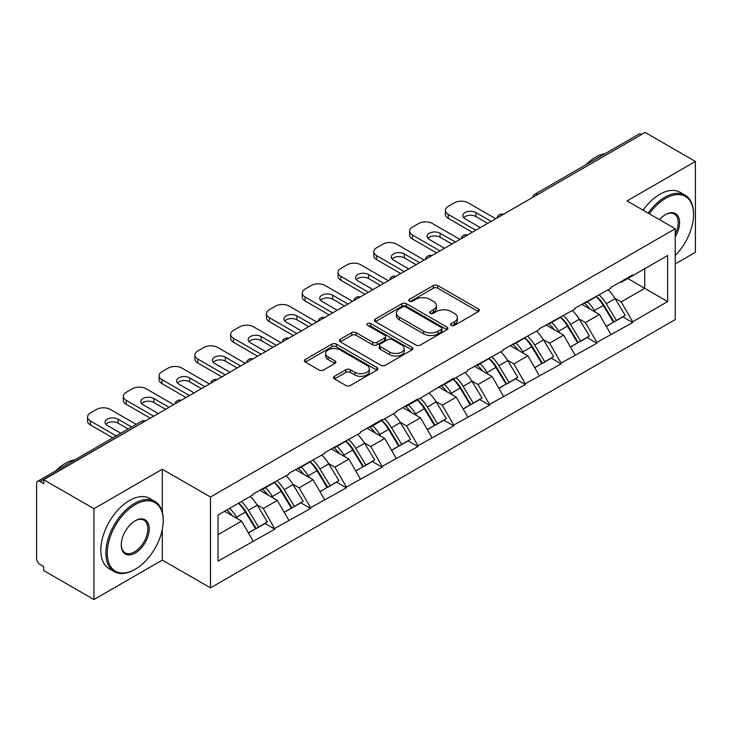 <?xml version="1.0" encoding="UTF-8"?>
<svg xmlns="http://www.w3.org/2000/svg" width="732" height="732" viewBox="0 0 732 732"><rect width="100%" height="100%" fill="white"/><g stroke="black" fill="none" stroke-linecap="round" stroke-linejoin="round"><path stroke-width="1.1" d="M451.278 325.383A2.233 1.29 0 0 0 454.435 325.383L478.353 311.567A3.184 1.839 0 0 0 479.286 310.267A3.184 1.839 0 0 0 478.353 308.968L437.828 285.572A3.184 1.839 0 0 0 433.326 285.572L409.398 299.379A2.233 1.29 0 0 0 408.749 300.294A2.233 1.29 0 0 0 409.398 301.2A2.233 1.29 0 0 0 412.555 301.2L415.648 299.415A10.193 5.883 0 0 1 430.059 299.415L433.435 301.364A10.193 5.883 0 0 1 436.418 305.528A10.193 5.883 0 0 1 433.435 309.682L430.343 311.475A2.233 1.29 0 0 0 429.693 312.381A2.233 1.29 0 0 0 430.343 313.287A2.233 1.29 0 0 0 433.49 313.287L436.592 311.503A10.193 5.883 0 0 1 451.003 311.503L454.38 313.452A10.193 5.883 0 0 1 457.363 317.615A10.193 5.883 0 0 1 454.38 321.769L451.278 323.562A2.233 1.29 0 0 0 450.628 324.468A2.233 1.29 0 0 0 451.278 325.383L451.278 323.562M334.478 376.303A3.184 1.839 0 0 0 333.545 377.602A3.184 1.839 0 0 0 334.478 378.902L345.852 385.471A3.184 1.839 0 0 0 350.353 385.471L376.925 370.127A3.184 1.839 0 0 0 377.858 368.827A3.184 1.839 0 0 0 376.925 367.528L336.391 344.132A3.184 1.839 0 0 0 331.889 344.132L305.326 359.467A3.184 1.839 0 0 0 304.393 360.775A3.184 1.839 0 0 0 305.326 362.075L319.06 369.999A3.184 1.839 0 0 0 323.562 369.999L334.927 363.438A3.184 1.839 0 0 0 335.86 362.139A3.184 1.839 0 0 0 334.927 360.839L328.119 356.905A8.519 4.914 0 0 1 325.621 353.428A8.519 4.914 0 0 1 330.882 348.88A8.519 4.914 0 0 1 340.17 349.951L366.851 365.35A8.519 4.914 0 0 1 369.34 368.827A8.519 4.914 0 0 1 364.088 373.375A8.519 4.914 0 0 1 354.8 372.304L350.353 369.742A3.184 1.839 0 0 0 345.852 369.742L334.478 376.303L334.478 378.902M162.303 469.23L93.943 508.694L43.71 479.698L645.167 132.446L695.4 161.452L627.04 200.916L675.215 228.732L210.477 497.046L162.303 469.23L162.303 512.18M415.877 345.037A3.184 1.839 0 0 0 420.378 345.037L446.95 329.702A3.184 1.839 0 0 0 447.883 328.403A3.184 1.839 0 0 0 446.95 327.103L406.416 303.707A3.184 1.839 0 0 0 401.914 303.707L375.351 319.042A3.184 1.839 0 0 0 374.418 320.342A3.184 1.839 0 0 0 375.351 321.641L415.877 345.037M368.471 325.859A2.233 1.29 0 0 1 370.731 326.179L370.731 323.526L411.933 347.316A3.184 1.839 0 0 1 412.866 348.615A3.184 1.839 0 0 1 411.933 349.914L385.371 365.259A3.184 1.839 0 0 1 380.86 365.259L340.334 341.853L340.334 339.255A3.184 1.839 0 0 0 339.401 340.554A3.184 1.839 0 0 0 340.334 341.853M340.334 339.255L351.708 332.694A3.184 1.839 0 0 1 356.21 332.694L372.643 342.183A3.184 1.839 0 0 0 377.145 342.183L384.693 337.827A3.184 1.839 0 0 0 385.627 336.528A3.184 1.839 0 0 0 384.693 335.229L367.583 325.347A2.233 1.29 0 0 1 366.924 324.441A2.233 1.29 0 0 1 368.306 323.251A2.233 1.29 0 0 1 370.731 323.526M93.943 508.694L93.943 599.554L162.303 560.081L210.477 587.897L210.477 497.046M210.477 587.897L675.215 319.582L675.215 228.732M238.623 503.177A21.731 12.545 -120 0 1 246.062 511.878L256.191 528.605L265.021 523.508L274.82 529.163L263.346 508.502L256.996 504.833M274.82 529.163L218.045 561.142L218.045 515.053L253.025 494.859L253.025 494.063L288.811 474.199L288.811 473.403L324.596 453.538L324.596 452.742L360.382 432.877L360.382 432.081L382.168 419.5L382.168 420.296L396.168 412.217L396.168 411.421L417.954 398.839L417.954 399.635L453.739 378.188L453.739 378.975L467.73 370.895L467.73 370.108L503.515 350.244L503.515 349.448L539.301 329.583L539.301 328.787L575.087 308.922L575.087 308.126L610.872 288.262L610.872 287.466L632.658 274.884L632.658 275.68L667.648 255.486L667.648 301.575L632.658 321.769L621.193 301.904L614.843 298.235M596.461 296.579A21.731 12.545 -120 0 1 603.9 305.281L614.029 322.007L622.868 316.901L632.658 322.565L632.658 321.769M632.658 322.565L596.882 342.43L585.408 322.565L579.058 318.896M560.675 317.24A21.731 12.545 -120 0 1 568.114 325.941L578.253 342.668L587.082 337.562L596.882 343.226L596.882 342.43M596.882 343.226L561.096 363.09L549.622 343.226L543.272 339.557M524.89 337.9A21.731 12.545 -120 0 1 532.338 346.602L542.467 363.319L551.297 358.223L561.096 363.877L561.096 363.09M561.096 363.877L525.311 383.751L513.837 363.877L507.486 360.217M489.113 358.561A21.731 12.545 -120 0 1 496.552 367.254L506.681 383.98L515.511 378.883L525.311 384.538L525.311 383.751M525.311 384.538L489.525 404.403L478.06 384.538L471.701 380.869M453.328 379.222A21.731 12.545 -120 0 1 460.767 387.914L470.896 404.64L479.725 399.544L489.525 405.199L489.525 404.403M489.525 405.199L453.739 425.063L442.274 405.199L435.915 401.529M417.542 399.882A21.731 12.545 -120 0 1 424.981 408.575L435.11 425.301L443.94 420.205L453.739 425.859L453.739 425.063M453.739 425.859L417.954 445.724L406.489 425.859L400.13 422.19M381.756 420.534A21.731 12.545 -120 0 1 389.195 429.236L399.324 445.962L408.154 440.865L417.954 446.52L417.954 445.724M417.954 446.52L382.168 466.385L370.703 446.52L364.344 442.851M345.971 441.195A21.731 12.545 -120 0 1 353.41 449.896L363.539 466.623L372.378 461.526L382.168 467.181L382.168 466.385M382.168 467.181L346.392 487.045L334.917 467.181L328.567 463.512M310.185 461.855A21.731 12.545 -120 0 1 317.624 470.557L327.762 487.283L336.592 482.187L346.392 487.841L346.392 487.045M346.392 487.841L310.606 507.706L299.132 487.841L292.782 484.172M274.399 482.516A21.731 12.545 -120 0 1 281.847 491.218L291.977 507.944L300.806 502.847L310.606 508.502L310.606 507.706M310.606 508.502L274.82 528.367M262.66 488.5L263.346 488.903L274.82 482.278M263.346 508.502L277.346 500.423L259.677 490.22M288.811 520.287L277.346 500.423M298.446 467.84L299.132 468.242L310.606 461.618M299.132 487.841L313.122 479.762L295.463 469.569M324.596 499.627L313.122 479.762M334.231 447.179L334.917 447.581L346.392 440.957M334.917 467.181L348.908 459.101L331.248 448.908M360.382 478.966L348.908 459.101M370.017 426.527L370.703 426.921L382.168 420.296M370.703 446.52L384.693 438.441L367.034 428.247M396.168 458.305L384.693 438.441M405.803 405.867L406.489 406.26L417.954 399.635M406.489 425.859L420.479 417.78L402.82 407.587M431.953 437.645L420.479 417.78M441.579 385.206L442.274 385.599L453.739 378.975M442.274 405.199L456.265 397.119L438.596 386.926M467.73 416.984L456.265 397.119M477.365 364.545L478.06 364.939L489.525 358.314M478.06 384.538L492.05 376.458L474.382 366.265M503.515 396.332L492.05 376.458M513.15 343.884L513.837 344.278L525.311 337.662M513.837 363.877L527.836 355.807L510.167 345.605M539.301 375.672L527.836 355.807M548.936 323.224L549.622 323.617L561.096 317.002M549.622 343.226L563.613 335.146L545.953 324.944M575.087 355.011L563.613 335.146M584.722 302.563L585.408 302.957L596.882 296.341M585.408 322.565L599.398 314.486L581.739 304.283M610.872 334.35L599.398 314.486M641.726 134.432L537.81 194.428M536.346 195.27A4.868 2.809 120 0 1 537.581 194.3A4.868 2.809 60 0 0 535.147 194.053L639.063 134.066A4.868 2.809 60 0 1 641.497 134.304M620.507 281.902L621.193 282.305L632.658 275.68M621.193 301.904L644.709 288.326L644.709 268.726L667.648 255.486M627.727 278.526L667.648 301.575M675.215 263.959L695.4 252.302L695.4 161.452M93.943 599.554L43.71 570.548L43.71 566.577L40.04 564.454A4.868 2.809 -120 0 1 36.6 558.498L36.6 483.532A4.868 2.809 -120 0 1 37.607 481.308A4.868 2.809 -120 0 1 40.04 481.546L43.71 483.669L43.71 479.698M218.045 534.653L241.56 521.083L224.587 511.284M253.025 540.948L241.56 521.083M603.397 305.665L604.541 306.324M567.611 326.326L568.755 326.984M531.835 346.986L532.969 347.645M496.049 367.647L497.184 368.306M460.263 388.308L461.398 388.967M424.478 408.968L425.612 409.618M388.692 429.629L389.827 430.279M352.906 450.29L354.041 450.939M317.121 470.951L318.264 471.6M281.344 491.602L282.479 492.261M245.559 512.263L246.693 512.922M162.303 560.081L162.303 529.483M452.175 325.694L454.38 324.422A10.193 5.883 0 0 0 457.363 320.259L457.363 317.615M436.418 305.528L436.418 308.172A10.193 5.883 0 0 1 433.435 312.335L431.23 313.607M478.316 311.594L437.828 288.216A3.184 1.839 0 0 0 433.326 288.216L410.295 301.52M446.904 329.729L406.416 306.351A3.184 1.839 0 0 0 401.914 306.351L375.388 321.668M441.323 329.308A2.233 1.29 0 0 0 441.972 328.403A2.233 1.29 0 0 0 441.323 327.497L405.748 306.955A2.233 1.29 0 0 0 402.591 306.955L399.324 308.84A10.193 5.883 0 0 0 396.341 312.994A10.193 5.883 0 0 0 399.324 317.157L423.645 331.193A10.193 5.883 0 0 0 438.056 331.193L441.323 329.308L441.323 331.962A2.233 1.29 0 0 0 441.972 331.047L441.972 328.403M396.341 312.994L396.341 315.648A10.193 5.883 0 0 0 399.324 319.811L399.324 317.157M441.323 331.962L438.056 333.847A10.193 5.883 0 0 1 423.645 333.847L399.324 319.811M340.38 341.881L351.708 335.338L351.708 332.694M385.627 336.528L385.627 339.172A3.184 1.839 0 0 1 384.693 340.472L377.145 344.827A3.184 1.839 0 0 1 372.643 344.827L356.21 335.338A3.184 1.839 0 0 0 351.708 335.338M370.731 326.179L411.896 349.942M389.698 352.028A8.519 4.914 0 0 0 398.986 353.099A8.519 4.914 0 0 0 404.238 348.551A8.519 4.914 0 0 0 401.749 345.074L392.343 339.648A3.184 1.839 0 0 0 387.841 339.648L380.301 344.003A3.184 1.839 0 0 0 379.368 345.303A3.184 1.839 0 0 0 380.301 346.602L389.698 352.028L389.698 354.681A8.519 4.914 0 0 0 398.986 355.743A8.519 4.914 0 0 0 404.238 351.204L404.238 348.551M379.368 345.303L379.368 347.947A3.184 1.839 0 0 0 380.301 349.246L380.301 346.602M389.698 354.681L380.301 349.246M369.34 368.827L369.34 371.481A8.519 4.914 0 0 1 364.088 376.019A8.519 4.914 0 0 1 354.8 374.958L350.353 372.387A3.184 1.839 0 0 0 345.852 372.387L334.524 378.929M325.621 353.428L325.621 356.072A8.519 4.914 0 0 0 328.119 359.549L328.119 356.905M334.89 363.456L328.119 359.549M376.879 370.154L336.391 346.785A3.184 1.839 0 0 0 331.889 346.785L305.363 362.093M495.72 218.731L468.196 202.837A9.736 5.618 0 0 0 454.426 202.837L448.231 206.415A9.736 5.618 0 0 0 445.385 210.386A9.736 5.618 0 0 0 448.231 214.357L448.231 218.337L472.323 232.236M448.231 218.337A9.736 5.618 180 0 1 445.385 214.357L445.385 210.386M463.685 217.669A7.622 4.401 180 0 1 475.873 216.544L487.686 223.37M448.231 214.357L475.763 230.251M480.348 227.606L465.095 218.795A7.622 4.401 180 0 1 462.862 215.684A7.622 4.401 180 0 1 467.565 211.621A7.622 4.401 180 0 1 475.873 212.573L491.126 221.384M608.109 289.854A26.599 15.354 60 0 1 615.081 298.619L606.242 303.725A26.599 15.354 -120 0 0 599.279 294.95M606.242 303.725L616.381 320.442L625.21 315.346L615.081 298.619M614.029 322.007L616.381 320.442M622.868 316.901L625.21 315.346M584.063 302.938A21.731 12.545 60 0 1 590.065 309.087M587.457 301.776A26.599 15.354 60 0 1 594.43 310.542L595.436 312.189M606.316 326.463L613.398 322.172L603.269 305.445A26.599 15.354 -120 0 0 596.296 296.68M613.398 322.172L606.224 326.307M459.934 239.391L432.411 223.498A9.736 5.618 0 0 0 418.64 223.498L412.455 227.076A9.736 5.618 0 0 0 409.6 231.047A9.736 5.618 0 0 0 412.455 235.018L412.455 238.998L436.537 252.897M412.455 238.998A9.736 5.618 180 0 1 409.6 235.018L409.6 231.047M427.9 238.33A7.622 4.401 180 0 1 440.088 237.205L451.909 244.03M412.455 235.018L439.978 250.911M444.562 248.267L429.309 239.456A7.622 4.401 180 0 1 427.076 236.345A7.622 4.401 180 0 1 431.788 232.282A7.622 4.401 180 0 1 440.088 233.234L455.35 242.036M572.323 310.514A26.599 15.354 60 0 1 579.296 319.28L570.466 324.377A26.599 15.354 -120 0 0 563.494 315.611M570.466 324.377L580.595 341.103L589.425 336.006L579.296 319.28M578.253 342.668L580.595 341.103M587.082 337.562L589.425 336.006M548.286 323.599A21.731 12.545 60 0 1 554.28 329.748M551.681 322.437A26.599 15.354 60 0 1 558.644 331.203L559.651 332.85M570.53 347.114L577.612 342.832L567.483 326.106A26.599 15.354 -120 0 0 560.511 317.34M577.612 342.832L570.448 346.968M424.148 260.052L396.625 244.159A9.736 5.618 0 0 0 382.863 244.159L376.669 247.736A9.736 5.618 0 0 0 373.814 251.707A9.736 5.618 0 0 0 376.669 255.678L376.669 259.659L400.752 273.558M376.669 259.659A9.736 5.618 180 0 1 373.814 255.678L373.814 251.707M392.114 258.991A7.622 4.401 180 0 1 404.311 257.865L416.124 264.682M376.669 255.678L404.192 271.572M408.776 268.928L393.523 260.116A7.622 4.401 180 0 1 391.291 257.005A7.622 4.401 180 0 1 396.003 252.943A7.622 4.401 180 0 1 404.311 253.894L419.564 262.697M536.538 331.175A26.599 15.354 60 0 1 543.51 339.941L534.68 345.037A26.599 15.354 -120 0 0 527.708 336.272M534.68 345.037L544.809 361.764L553.639 356.667L543.51 339.941M542.467 363.319L544.809 361.764M551.297 358.223L553.639 356.667M512.501 344.26A21.731 12.545 60 0 1 518.494 350.408M515.895 343.098A26.599 15.354 60 0 1 522.868 351.863L523.865 353.51M534.744 367.775L541.826 363.484L531.697 346.767A26.599 15.354 -120 0 0 524.725 337.992M541.826 363.484L534.662 367.629M388.363 280.713L360.839 264.819A9.736 5.618 0 0 0 347.078 264.819L340.883 268.397A9.736 5.618 0 0 0 338.028 272.368A9.736 5.618 0 0 0 340.883 276.339L340.883 280.31L364.966 294.218M340.883 280.31A9.736 5.618 180 0 1 338.028 276.339L338.028 272.368M356.328 279.651A7.622 4.401 180 0 1 368.525 278.526L380.338 285.343M340.883 276.339L368.406 292.233M373 289.588L357.738 280.777A7.622 4.401 180 0 1 355.505 277.666A7.622 4.401 180 0 1 360.217 273.603A7.622 4.401 180 0 1 368.525 274.555L383.778 283.357M500.752 351.836A26.599 15.354 60 0 1 507.724 360.602L498.895 365.698A26.599 15.354 -120 0 0 491.922 356.932M498.895 365.698L509.024 382.424L517.853 377.328L507.724 360.602M506.681 383.98L509.024 382.424M515.511 378.883L517.853 377.328M476.715 364.92A21.731 12.545 60 0 1 482.708 371.069M480.11 363.758A26.599 15.354 60 0 1 487.082 372.524L488.079 374.171M498.959 388.436L506.041 384.144L495.912 367.418A26.599 15.354 -120 0 0 488.939 358.653M506.041 384.144L498.876 388.289M352.577 301.374L325.054 285.48A9.736 5.618 0 0 0 311.292 285.48L305.098 289.058A9.736 5.618 0 0 0 302.243 293.029A9.736 5.618 0 0 0 305.098 297L305.098 300.971L329.18 314.879M305.098 300.971A9.736 5.618 180 0 1 302.243 297L302.243 293.029M320.543 300.312A7.622 4.401 180 0 1 332.74 299.187L344.552 306.003M305.098 297L332.621 312.893M337.214 310.24L321.961 301.438A7.622 4.401 180 0 1 319.728 298.327A7.622 4.401 180 0 1 324.432 294.255A7.622 4.401 180 0 1 332.74 295.216L347.993 304.018M464.966 372.497A26.599 15.354 60 0 1 471.939 381.262L463.109 386.359A26.599 15.354 -120 0 0 456.137 377.593M463.109 386.359L473.238 403.085L482.068 397.988L471.939 381.262M470.896 404.64L473.238 403.085M479.725 399.544L482.068 397.988M440.929 385.581A21.731 12.545 60 0 1 446.923 391.73M444.324 384.419A26.599 15.354 60 0 1 451.296 393.185L452.294 394.832M463.182 409.097L470.255 404.805L460.126 388.079A26.599 15.354 -120 0 0 453.154 379.313M470.255 404.805L463.091 408.95M316.8 322.034L289.268 306.141A9.736 5.618 0 0 0 275.507 306.141L269.312 309.718A9.736 5.618 0 0 0 266.466 313.689A9.736 5.618 0 0 0 269.312 317.661L269.312 321.632L293.395 335.54M269.312 321.632A9.736 5.618 180 0 1 266.466 317.661L266.466 313.689M284.757 320.973A7.622 4.401 180 0 1 296.954 319.847L308.767 326.664M269.312 317.661L296.835 333.554M301.428 330.901L286.175 322.098A7.622 4.401 180 0 1 283.943 318.987A7.622 4.401 180 0 1 288.646 314.916A7.622 4.401 180 0 1 296.954 315.876L312.207 324.679M429.181 393.157A26.599 15.354 60 0 1 436.153 401.923L427.323 407.019A26.599 15.354 -120 0 0 420.351 398.254M427.323 407.019L437.452 423.746L446.282 418.649L436.153 401.923M435.11 425.301L437.452 423.746M443.94 420.205L446.282 418.649M405.144 406.242A21.731 12.545 60 0 1 411.137 412.391M408.538 405.07A26.599 15.354 60 0 1 415.511 413.845L416.508 415.492M427.397 429.757L434.469 425.466L424.34 408.74A26.599 15.354 -120 0 0 417.368 399.974M434.469 425.466L427.305 429.602M675.215 255.495A39.574 22.848 120 0 0 693.561 214.558A39.574 22.848 120 0 0 665.58 198.399A39.574 22.848 120 0 0 649.33 213.79M648.149 213.104A40.553 23.415 -60 0 1 664.894 197.21A40.553 23.415 -60 0 1 685.17 195.206A40.553 23.415 -60 0 1 693.561 213.762L693.561 214.558M659.514 219.664A19.791 11.428 -60 0 1 665.58 214.558L665.58 214.558A19.791 11.428 -60 0 1 678.573 217.221A19.791 11.428 -60 0 1 675.215 236.875M675.215 234.057A18.812 10.861 120 0 0 674.3 214.028A18.812 10.861 120 0 0 665.232 214.769M585.966 164.718A40.553 23.415 -60 0 1 595.619 157.215A40.553 23.415 -60 0 1 605.263 153.574M643.108 210.194A40.553 23.415 -60 0 1 659.843 194.3A40.553 23.415 -60 0 1 680.12 192.287L685.17 195.206M135.237 504.595A39.574 22.848 120 0 0 107.247 553.063A39.574 22.848 120 0 0 135.237 569.221L134.551 569.624A40.553 23.415 -60 0 1 114.274 571.628A40.553 23.415 -60 0 1 108.061 539.136A40.553 23.415 -60 0 1 134.551 503.406A40.553 23.415 -60 0 1 154.827 501.393A40.553 23.415 -60 0 1 163.218 519.958L163.218 520.754A39.574 22.848 120 0 0 135.237 504.595M135.237 520.754L135.237 520.754A19.791 11.428 -60 0 1 149.227 528.833A19.791 11.428 -60 0 1 135.237 553.063A19.791 11.428 -60 0 1 121.247 544.983A19.791 11.428 -60 0 1 135.237 520.754L135.237 520.754M121.247 544.581A18.812 10.861 120 0 0 125.145 552.806A18.812 10.861 120 0 0 134.551 551.873A18.812 10.861 120 0 0 146.839 535.293A18.812 10.861 120 0 0 143.957 520.214A18.812 10.861 120 0 0 134.889 520.955M55.623 470.905A40.553 23.415 -60 0 1 65.276 463.402A40.553 23.415 -60 0 1 74.92 459.769M114.274 571.628L109.224 568.718A40.553 23.415 -60 0 1 103.011 536.217A40.553 23.415 -60 0 1 129.5 500.487A40.553 23.415 -60 0 1 149.776 498.483L154.827 501.393M134.551 569.624L135.237 569.221A39.574 22.848 120 0 0 163.218 520.754M281.015 342.695L253.482 326.801A9.736 5.618 0 0 0 239.721 326.801L233.526 330.379A9.736 5.618 0 0 0 230.681 334.35A9.736 5.618 0 0 0 233.526 338.321L233.526 342.292L257.618 356.2M233.526 342.292A9.736 5.618 180 0 1 230.681 338.321L230.681 334.35M248.981 341.634A7.622 4.401 180 0 1 261.168 340.508L272.981 347.325M233.526 338.321L261.059 354.215M265.643 351.561L250.39 342.759A7.622 4.401 180 0 1 248.157 339.648A7.622 4.401 180 0 1 252.86 335.576A7.622 4.401 180 0 1 261.168 336.537L276.422 345.339M393.404 413.818A26.599 15.354 60 0 1 400.367 422.584L391.538 427.68A26.599 15.354 -120 0 0 384.565 418.914M391.538 427.68L401.667 444.406L410.506 439.31L400.367 422.584M399.324 445.962L401.667 444.406M408.154 440.865L410.506 439.31M369.358 426.902A21.731 12.545 60 0 1 375.351 433.051M372.753 425.731A26.599 15.354 60 0 1 379.725 434.497L380.722 436.153M391.611 450.418L398.684 446.127L388.555 429.4A26.599 15.354 -120 0 0 381.582 420.635M398.684 446.127L391.519 450.262M245.229 363.347L217.697 347.462A9.736 5.618 0 0 0 203.935 347.462L197.741 351.031A9.736 5.618 0 0 0 194.895 355.011A9.736 5.618 0 0 0 197.741 358.982L197.741 362.953L221.833 376.861M197.741 362.953A9.736 5.618 180 0 1 194.895 358.982L194.895 355.011M213.195 362.294A7.622 4.401 180 0 1 225.383 361.169L237.195 367.986M197.741 358.982L225.273 374.875M229.857 372.222L214.604 363.42A7.622 4.401 180 0 1 212.371 360.309A7.622 4.401 180 0 1 217.075 356.237A7.622 4.401 180 0 1 225.383 357.189L240.636 366M357.619 434.479A26.599 15.354 60 0 1 364.591 443.244L355.752 448.341A26.599 15.354 -120 0 0 348.789 439.575M355.752 448.341L365.881 465.067L374.72 459.971L364.591 443.244M363.539 466.623L365.881 465.067M372.378 461.526L374.72 459.971M333.572 447.563A21.731 12.545 60 0 1 339.575 453.712M336.967 446.392A26.599 15.354 60 0 1 343.939 455.158L344.937 456.814M355.825 471.079L362.907 466.787L352.769 450.061A26.599 15.354 -120 0 0 345.806 441.295M362.907 466.787L355.734 470.923M209.444 384.007L181.92 368.123A9.736 5.618 0 0 0 168.15 368.123L161.964 371.691A9.736 5.618 0 0 0 159.109 375.672A9.736 5.618 0 0 0 161.964 379.643L161.964 383.614L186.047 397.522M161.964 383.614A9.736 5.618 180 0 1 159.109 379.643L159.109 375.672M177.409 382.955A7.622 4.401 180 0 1 189.597 381.83L201.41 388.646M161.964 379.643L189.487 395.536M194.072 392.883L178.818 384.08A7.622 4.401 180 0 1 176.586 380.969A7.622 4.401 180 0 1 181.289 376.898A7.622 4.401 180 0 1 189.597 377.849L204.859 386.661M321.833 455.139A26.599 15.354 60 0 1 328.805 463.905L319.976 469.002A26.599 15.354 -120 0 0 313.003 460.236M319.976 469.002L330.105 485.728L338.934 480.631L328.805 463.905M327.762 487.283L330.105 485.728M336.592 482.187L338.934 480.631M297.787 468.224A21.731 12.545 60 0 1 303.789 474.373M301.191 467.053A26.599 15.354 60 0 1 308.154 475.818L309.16 477.474M320.04 491.739L327.122 487.448L316.993 470.722A26.599 15.354 -120 0 0 310.02 461.956M327.122 487.448L319.948 491.584M173.658 404.668L146.135 388.774A9.736 5.618 0 0 0 132.373 388.774L126.179 392.352A9.736 5.618 0 0 0 123.324 396.332A9.736 5.618 0 0 0 126.179 400.303L126.179 404.274L150.261 418.182M126.179 404.274A9.736 5.618 180 0 1 123.324 400.303L123.324 396.332M141.624 403.616A7.622 4.401 180 0 1 153.821 402.49L165.633 409.307M126.179 400.303L153.702 416.197M158.286 413.543L143.033 404.741A7.622 4.401 180 0 1 140.8 401.621A7.622 4.401 180 0 1 145.512 397.558A7.622 4.401 180 0 1 153.821 398.51L169.074 407.321M286.047 475.791A26.599 15.354 60 0 1 293.02 484.566L284.19 489.662A26.599 15.354 -120 0 0 277.218 480.897M284.19 489.662L294.319 506.388L303.149 501.283L293.02 484.566M291.977 507.944L294.319 506.388M300.806 502.847L303.149 501.283M262.01 488.885A21.731 12.545 60 0 1 268.003 495.033M265.405 487.713A26.599 15.354 60 0 1 272.377 496.479L273.375 498.126M284.254 512.4L291.336 508.109L281.207 491.382A26.599 15.354 -120 0 0 274.235 482.617M291.336 508.109L284.172 512.244M136.216 424.377L110.349 409.435A9.736 5.618 0 0 0 96.587 409.435L90.393 413.013A9.736 5.618 0 0 0 87.538 416.984A9.736 5.618 0 0 0 90.393 420.964L90.393 424.935L112.82 437.882M90.393 424.935A9.736 5.618 180 0 1 87.538 420.964L87.538 416.984M105.838 424.267A7.622 4.401 180 0 1 118.035 423.142L128.191 429.007M90.393 420.964L116.26 435.897M120.853 433.252L107.247 425.402A7.622 4.401 180 0 1 105.015 422.282A7.622 4.401 180 0 1 109.727 418.219A7.622 4.401 180 0 1 118.035 419.171L131.632 427.021M250.262 496.452A26.599 15.354 60 0 1 257.234 505.217L248.404 510.323A26.599 15.354 -120 0 0 241.432 501.557M248.404 510.323L258.533 527.049L267.363 521.943L257.234 505.217M256.191 528.605L258.533 527.049M265.021 523.508L267.363 521.943M226.801 510.003A21.731 12.545 60 0 1 232.218 515.694M229.619 508.374A26.599 15.354 60 0 1 236.592 517.14L237.589 518.787M248.468 533.061L255.55 528.769L245.421 512.043A26.599 15.354 -120 0 0 238.449 503.277M255.55 528.769L248.386 532.905M144.186 421.687L40.04 481.546M145.192 421.11A4.868 2.809 -60 0 0 143.957 421.559A4.868 2.809 -120 0 0 141.523 421.312L37.607 481.308M500.56 215.931A4.868 2.809 120 0 1 501.795 214.961A4.868 2.809 -60 0 1 503.03 214.513M464.774 236.592A4.868 2.809 120 0 1 466.01 235.613A4.868 2.809 -60 0 1 467.245 235.164M428.998 257.252A4.868 2.809 120 0 1 430.224 256.273A4.868 2.809 -60 0 1 431.459 255.825M393.212 277.913A4.868 2.809 120 0 1 394.447 276.934A4.868 2.809 -60 0 1 395.683 276.486M357.426 298.574A4.868 2.809 120 0 1 358.662 297.595A4.868 2.809 -60 0 1 359.897 297.146M321.641 319.234A4.868 2.809 120 0 1 322.876 318.255A4.868 2.809 -60 0 1 324.111 317.807M285.855 339.895A4.868 2.809 120 0 1 287.09 338.916A4.868 2.809 -60 0 1 288.326 338.468M250.07 360.556A4.868 2.809 120 0 1 251.305 359.577A4.868 2.809 -60 0 1 252.54 359.128M214.284 381.216A4.868 2.809 120 0 1 215.519 380.237A4.868 2.809 -60 0 1 216.754 379.789M178.498 401.877A4.868 2.809 120 0 1 179.733 400.898A4.868 2.809 -60 0 1 180.969 400.45M454.38 324.422L454.38 321.769M430.343 313.287L430.343 311.475M433.435 312.335L433.435 309.682M409.398 301.2L409.398 299.379M433.326 288.216L433.326 285.572M437.828 288.216L437.828 285.572M478.353 311.567L478.353 308.968M375.351 321.641L375.351 319.042M401.914 306.351L401.914 303.707M406.416 306.351L406.416 303.707M446.95 329.702L446.95 327.103M423.645 333.847L423.645 331.193M438.056 333.847L438.056 331.193M356.21 335.338L356.21 332.694M372.643 344.827L372.643 342.183M377.145 344.827L377.145 342.183M384.693 340.472L384.693 337.827M411.933 349.914L411.933 347.316M345.852 372.387L345.852 369.742M350.353 372.387L350.353 369.742M354.8 374.958L354.8 372.304M334.927 363.438L334.927 360.839M305.326 362.075L305.326 359.467M331.889 346.785L331.889 344.132M336.391 346.785L336.391 344.132M376.925 370.127L376.925 367.528M603.269 305.445L594.43 310.542M475.873 216.544L475.873 212.573M567.483 326.106L558.644 331.203M440.088 237.205L440.088 233.234M531.697 346.767L522.868 351.863M404.311 257.865L404.311 253.894M495.912 367.418L487.082 372.524M368.525 278.526L368.525 274.555M460.126 388.079L451.296 393.185M332.74 299.187L332.74 295.216M424.34 408.74L415.511 413.845M296.954 319.847L296.954 315.876M388.555 429.4L379.725 434.497M261.168 340.508L261.168 336.537M352.769 450.061L343.939 455.158M225.383 361.169L225.383 357.189M316.993 470.722L308.154 475.818M189.597 381.83L189.597 377.849M281.207 491.382L272.377 496.479M153.821 402.49L153.821 398.51M245.421 512.043L236.592 517.14M118.035 423.142L118.035 419.171M535.147 194.053A4.868 4.868 0 0 0 532.814 197.32M503.36 214.32A4.868 4.868 0 0 0 497.028 217.98M467.574 234.981A4.868 4.868 0 0 0 461.242 238.632M431.788 255.642A4.868 4.868 0 0 0 425.457 259.293M396.003 276.303A4.868 4.868 0 0 0 389.671 279.953M360.217 296.963A4.868 4.868 0 0 0 353.885 300.614M324.432 317.624A4.868 4.868 0 0 0 318.1 321.275M288.655 338.285A4.868 4.868 0 0 0 282.323 341.935M252.869 358.936A4.868 4.868 0 0 0 246.538 362.596M217.084 379.597A4.868 4.868 0 0 0 210.752 383.257M181.298 400.258A4.868 4.868 0 0 0 174.966 403.918M145.512 420.918A4.868 4.868 0 0 0 141.523 421.312"/></g></svg>
